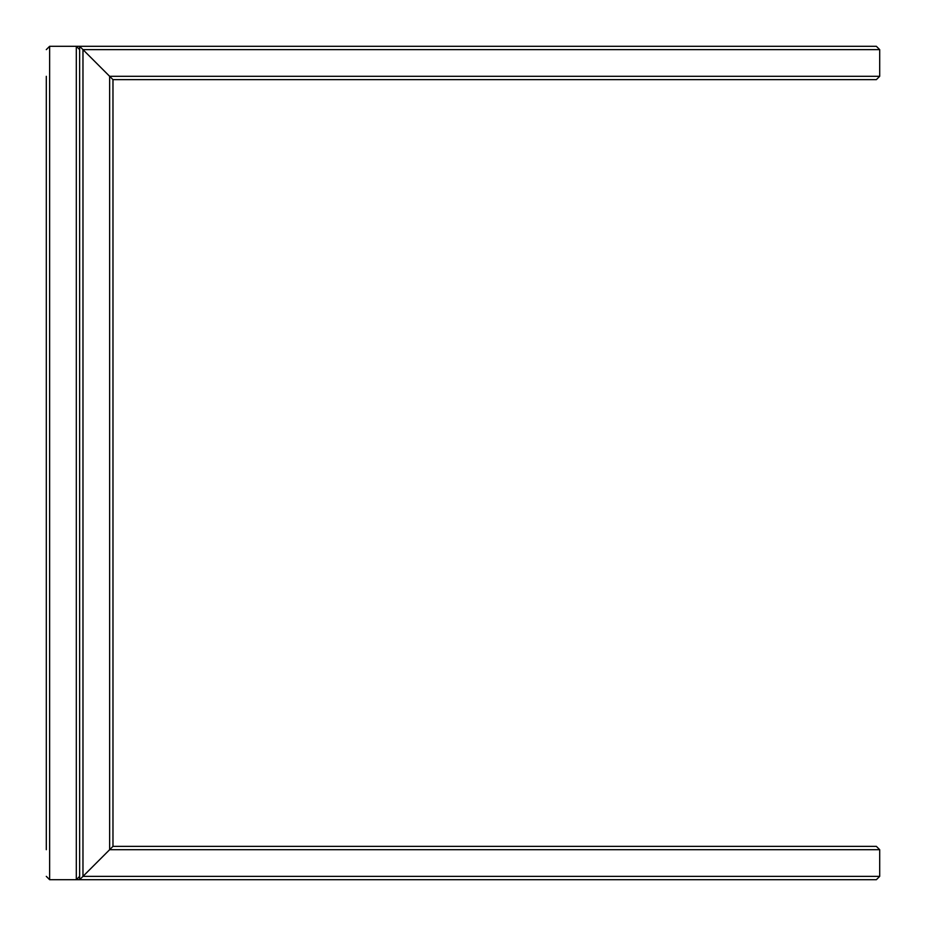 <?xml version="1.0" encoding="UTF-8"?>
<svg xmlns="http://www.w3.org/2000/svg" width="926" height="926" viewBox="0 0 926 926"><rect width="100%" height="100%" fill="white"/><g stroke="black" fill="none" stroke-linecap="round" stroke-linejoin="round"><path stroke-width="1.39" d="M849.698 879.7L876.366 879.7L879.7 876.366L879.7 849.698L876.366 846.364L879.7 849.698L879.7 876.366L876.366 879.7L849.698 879.7M876.366 846.364L112.972 846.364L81.303 878.033L112.972 846.364L112.972 79.636L109.638 76.302L112.972 79.636L876.366 79.636L879.7 76.302L879.7 49.634L876.366 46.3L79.636 46.3L109.638 76.302L79.636 46.3L76.302 46.3L79.636 49.634L76.302 46.3L76.302 879.7L49.634 879.7L76.302 879.7L79.636 876.366L76.302 879.7L876.366 879.7M46.3 849.698L46.3 76.302M879.7 849.698L109.638 849.698L109.638 76.302L879.7 76.302L879.7 49.634L82.97 49.634L81.303 47.967L82.97 49.634L82.97 876.366L79.636 879.7L82.97 876.366L879.7 876.366M879.7 76.302L876.366 79.636L849.698 79.636L876.366 79.636M876.366 46.3L849.698 46.3L876.366 46.3L879.7 49.634M79.636 46.3L79.636 879.7M49.634 879.7L46.3 876.366L49.634 879.7L49.634 46.3L46.3 49.634L49.634 46.3L76.302 46.3L49.634 46.3"/></g></svg>
